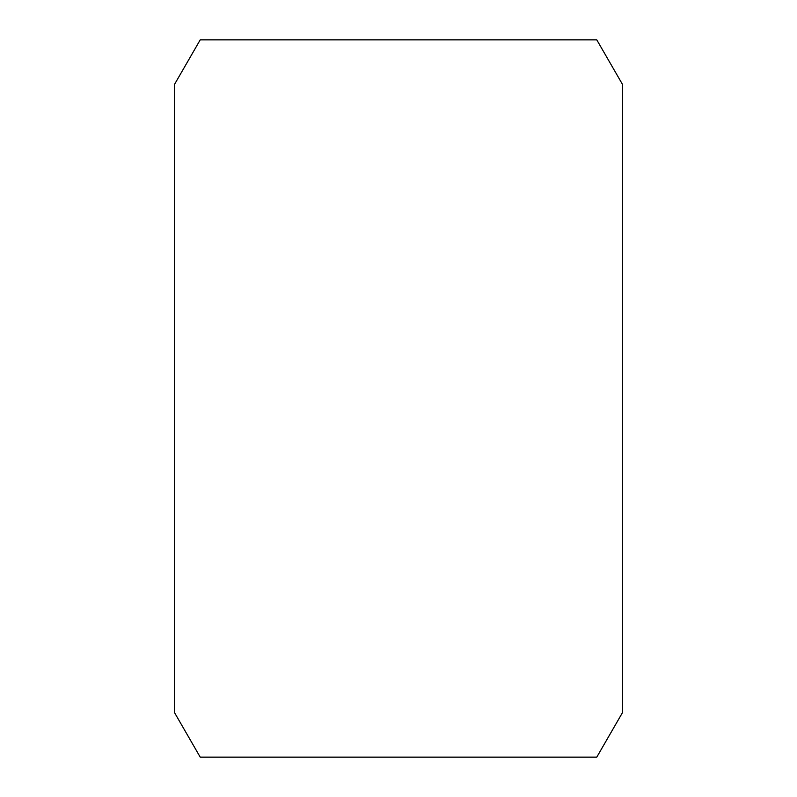 <?xml version="1.0" encoding="UTF-8"?>
<svg xmlns="http://www.w3.org/2000/svg" width="797" height="797" viewBox="0 0 797 797"><rect width="100%" height="100%" fill="white"/><g stroke="black" fill="none" stroke-linecap="round" stroke-linejoin="round"><path stroke-width="1.2" d="M622.656 712.319L596.774 757.15L200.226 757.15L174.344 712.319L174.344 84.681L200.226 39.85L596.774 39.85L622.656 84.681L622.656 712.319"/></g></svg>
